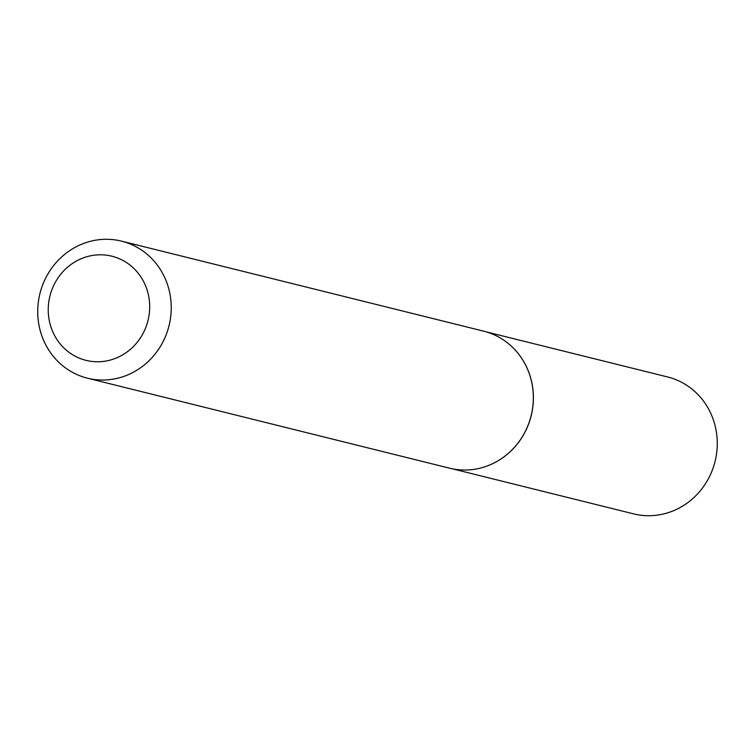 <?xml version="1.0" encoding="UTF-8"?>
<svg xmlns="http://www.w3.org/2000/svg" width="755" height="755" viewBox="0 0 755 755"><rect width="100%" height="100%" fill="white"/><g stroke="black" fill="none" stroke-linecap="round" stroke-linejoin="round"><path stroke-width="1.13" d="M513.381 348.13A70.536 66.449 104 0 1 513.428 348.168A70.536 66.449 104 0 1 533.379 399.678A70.536 66.449 104 0 1 483.861 467.109A70.536 66.449 104 0 1 483.804 467.128M486.484 331.936L667.599 376.962A70.536 66.449 104 0 1 717.25 445.384A70.536 66.449 104 0 1 633.568 513.862L452.453 468.836M121.517 241.138L483.615 331.152A70.602 66.516 104 0 1 513.343 348.093A70.602 66.516 104 0 1 533.313 399.65A70.602 66.516 104 0 1 483.747 467.147A70.602 66.516 104 0 1 449.546 468.185L87.448 378.18A70.602 66.516 104 0 1 37.75 309.682A70.602 66.516 104 0 1 121.517 241.138A70.602 66.516 104 0 1 171.215 309.635A70.602 66.516 104 0 1 87.448 378.18M149.679 308.267A53.662 50.547 -76 0 0 100.368 254.803A53.662 50.547 -76 0 0 48.254 308.304A53.662 50.547 -76 0 0 97.565 361.768A53.662 50.547 -76 0 0 149.679 308.267"/></g></svg>
